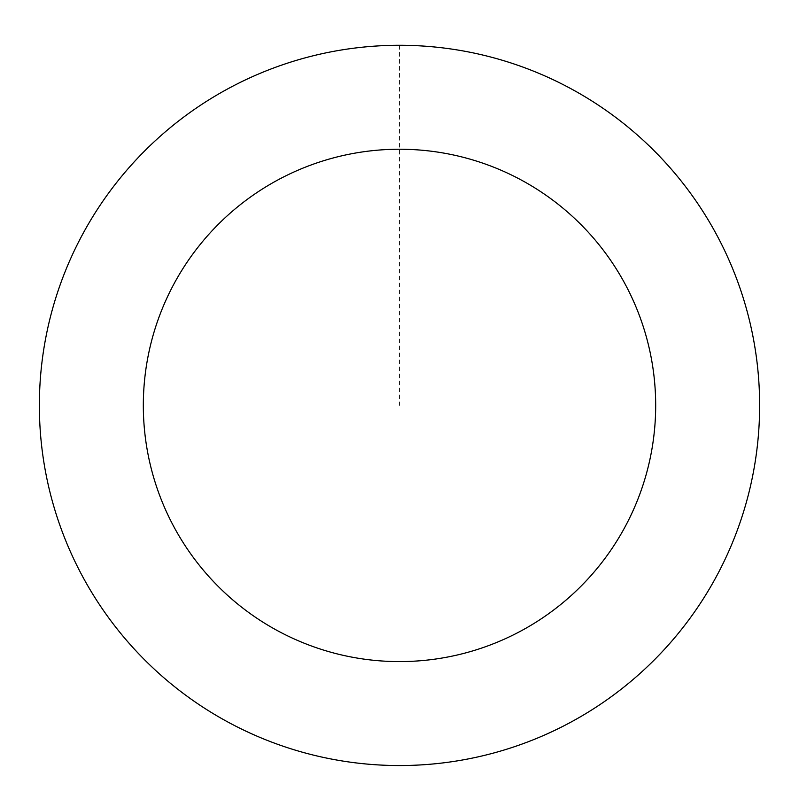 <?xml version="1.0" encoding="UTF-8"?>
<svg xmlns="http://www.w3.org/2000/svg" width="799" height="799" viewBox="0 0 799 799"><rect width="100%" height="100%" fill="white"/><g stroke="black" fill="none" stroke-linecap="round" stroke-linejoin="round"><path stroke-width="0.6" stroke-dasharray="4 3" d="M307.935 753.667A360.089 360.089 0 0 1 143.69 152A360.089 360.089 0 0 1 746.875 310.591A360.089 360.089 0 0 1 307.935 753.667A360.089 360.089 0 0 1 143.69 152A360.089 360.089 0 0 1 746.875 310.591A360.089 360.089 0 0 1 307.935 753.667M307.915 753.717A360.139 360.139 0 0 0 747.794 496.998A360.139 360.139 0 0 0 491.085 57.119A360.139 360.139 0 0 0 51.206 313.837A360.139 360.139 0 0 0 307.915 753.717M307.945 753.617A360.029 360.029 0 0 0 747.694 496.978A360.029 360.029 0 0 0 491.055 57.228A360.029 360.029 0 0 0 51.306 313.867A360.029 360.029 0 0 0 307.945 753.617M491.085 57.119A360.139 360.139 0 0 0 52.075 500.254A360.139 360.139 0 0 0 655.34 658.875A360.139 360.139 0 0 0 491.085 57.119M399.5 45.333L399.5 405.423"/><path stroke-width="1.2" d="M491.085 57.119A360.139 360.139 0 0 0 52.075 500.254A360.139 360.139 0 0 0 655.34 658.875A360.139 360.139 0 0 0 491.085 57.119M464.648 157.663A256.169 256.169 0 0 0 152.369 472.878A256.169 256.169 0 0 0 581.492 585.707A256.169 256.169 0 0 0 464.648 157.663"/></g></svg>
